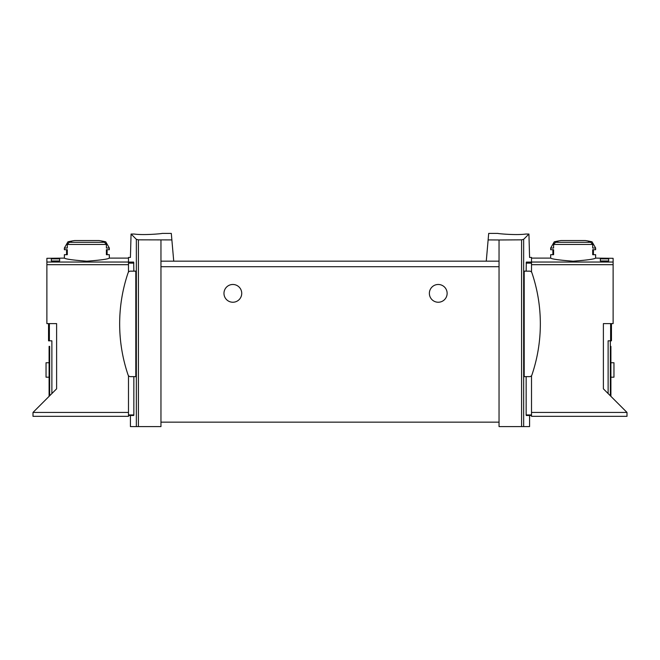 <?xml version="1.0" encoding="UTF-8"?>
<svg xmlns="http://www.w3.org/2000/svg" width="660" height="660" viewBox="0 0 660 660"><rect width="100%" height="100%" fill="white"/><g stroke="black" fill="none" stroke-linecap="round" stroke-linejoin="round"><path stroke-width="0.99" d="M488.128 239.91L499.042 239.976L499.042 261.162L486.271 261.162L488.697 233.409L497.929 233.409M499.042 239.976L521.582 239.836L521.582 426.591L529.576 426.591L529.576 415.495L531.514 415.495L531.514 416.328L627 416.328L627 412.442L531.514 412.442M526.152 271.153L526.325 262.086L531.514 262.086L531.514 257.441L529.576 257.441L528.932 234.044L525.847 234.036C516.095 235.438 497.203 233.615 497.929 233.409C497.203 233.607 516.054 235.447 525.847 234.036L528.932 234.044L523.652 239.324L521.582 239.836M133.848 271.153L133.675 262.086C129.368 255.915 129.368 255.915 133.675 262.086L128.486 262.086L128.486 257.441L130.424 257.441L131.068 234.044L134.153 234.036L131.068 234.044L136.348 239.324L138.418 239.836L171.872 239.91L173.728 261.162L160.957 261.162L160.957 426.591L130.424 426.591L130.424 415.495L128.486 415.495L128.486 416.328L33 416.328L33 412.442L128.486 412.442M162.071 233.409L171.303 233.409L171.872 239.91M134.153 234.036C143.905 235.438 162.797 233.615 162.071 233.409C162.797 233.607 143.946 235.447 134.153 234.036M611.457 323.614L611.457 340.824L608.124 340.824L608.124 393.566M608.677 258.852L608.677 260.972L608.677 258.852L600.352 258.852L600.352 260.972L600.352 258.852M33 412.442L56.611 388.822L56.611 323.614L46.877 323.614L46.877 258.316L64.366 258.11C65.719 259.124 73.219 260.155 86.856 261.203C100.485 260.155 107.976 259.124 109.329 258.11L128.486 258.11M51.323 260.972L51.323 258.852L51.323 260.972L59.647 260.972L59.647 258.852L59.647 260.972M51.323 258.852L59.647 258.852M135.803 271.153L135.803 376.629L130.432 376.629A2.5 2.5 0 0 1 128.073 374.938A159.052 159.052 0 0 1 128.073 272.852A2.5 2.5 0 0 1 130.432 271.153L135.803 271.153M133.848 376.629L133.848 414.934L133.716 415.495L133.848 414.934L128.486 414.934L128.486 415.495L133.716 415.495M128.486 375.688L128.486 414.934M128.486 262.086L128.486 272.093M526.152 376.629L526.152 414.934L526.284 415.495L526.152 414.934L531.514 414.934L531.514 415.495L526.284 415.495M524.197 271.153L524.197 376.629L529.567 376.629A2.5 2.5 0 0 0 531.927 374.938A159.052 159.052 0 0 0 531.927 272.852A2.5 2.5 0 0 0 529.567 271.153L524.197 271.153M526.325 262.086C530.632 255.915 530.632 255.915 526.325 262.086M531.514 375.688L531.514 414.934M105.748 241.824L109.329 248.036L106.4 248.036L106.4 244.447L104.462 242.294A82.525 82.525 0 0 0 102.143 241.824L105.748 241.824A83.267 83.267 0 0 0 98.975 240.537L74.72 240.537A83.267 83.267 0 0 0 67.947 241.824L71.552 241.824A82.525 82.525 0 0 0 69.242 242.294L67.295 244.447L67.295 248.036L64.366 248.036L64.366 249.703L67.295 249.703L67.295 254.694L64.366 254.694L64.366 258.11M109.329 258.11L109.329 254.694L106.4 254.694L106.4 249.703L109.329 249.703L109.329 248.036M592.705 244.447L590.758 242.294A82.525 82.525 0 0 0 588.448 241.824L592.053 241.824A83.267 83.267 0 0 0 585.28 240.537L561.025 240.537A83.267 83.267 0 0 0 554.251 241.824L550.671 248.036L550.671 249.703L553.6 249.703L553.6 254.694L550.671 254.694L550.671 258.11C552.024 259.124 559.515 260.155 573.144 261.203C586.781 260.155 594.28 259.124 595.634 258.11L595.634 254.694L592.705 254.694L592.705 249.703L595.634 249.703L595.634 248.036L592.705 248.036L592.705 244.447L553.6 244.447L553.6 248.036L550.671 248.036M554.251 241.824L557.857 241.824A82.525 82.525 0 0 0 555.538 242.294L553.6 244.447M608.677 260.972L600.352 260.972M595.634 258.11L613.123 258.316L613.123 323.614L603.388 323.614L603.388 388.822L627 412.442M160.957 239.976L160.957 261.162M499.042 261.162L499.042 426.591L521.582 426.591M219.252 261.162L191.491 261.162M486.271 261.162L173.728 261.162M307.04 261.162L253.036 261.162M610.343 350.815L610.343 395.786L610.343 340.824L610.343 350.815L610.904 350.815L610.904 396.338M241.733 293.362A8.885 8.885 0 0 0 228.41 285.664A8.885 8.885 0 0 0 228.41 301.051A8.885 8.885 0 0 0 241.733 293.362M447.133 293.362A8.885 8.885 0 0 0 433.81 285.664A8.885 8.885 0 0 0 433.81 301.051A8.885 8.885 0 0 0 447.133 293.362M499.042 422.152L160.957 422.152M531.514 262.086L531.514 272.093M610.343 346.376L610.904 346.376L610.904 350.815M610.904 377.19L613.957 377.19L613.957 362.752L610.904 362.752M49.657 346.376L49.657 395.786L49.657 346.376L49.096 346.376L49.096 396.338M48.543 323.614L48.543 340.824L51.876 340.824L51.876 393.566M49.096 377.19L46.043 377.19L46.043 362.752L49.096 362.752M553.6 249.703L552.89 249.703L552.89 254.694L553.6 254.694M592.705 249.703L593.414 249.703L593.414 254.694L592.705 254.694M106.4 254.694L107.11 254.694L107.11 249.703L106.4 249.703M67.295 254.694L66.586 254.694L66.586 249.703L67.295 249.703M46.877 262.036L128.486 262.036M610.624 323.614L610.624 340.824M136.348 239.324L136.348 426.591M133.848 263.134L128.486 263.134M523.652 239.324L523.652 426.591M104.462 242.294L69.242 242.294M106.4 244.447L67.295 244.447M590.758 242.294L555.538 242.294M613.123 262.036L531.514 262.036M46.877 264.676L128.486 264.676M138.418 239.836L138.418 426.591M613.123 264.676L531.514 264.676M499.042 266.714L160.957 266.714M526.152 263.134L531.514 263.134M49.376 323.614L49.376 340.824M49.096 350.815L49.657 350.815M67.947 241.824L64.366 248.036M592.053 241.824L595.634 248.036M550.671 258.11L531.514 258.11"/></g></svg>
